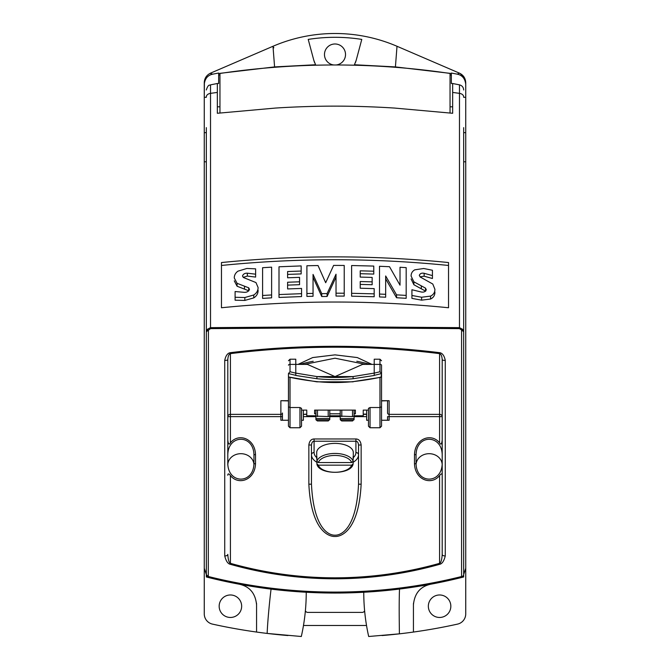 <?xml version="1.0" encoding="UTF-8"?>
<svg xmlns="http://www.w3.org/2000/svg" width="670" height="670" viewBox="0 0 670 670"><rect width="100%" height="100%" fill="white"/><g stroke="black" fill="none" stroke-linecap="round" stroke-linejoin="round"><path stroke-width="1" d="M432.435 276.4L432.435 278.502L424.144 276.199L420.015 276.836M425.668 291.19L413.884 284.733L411.104 278.946M434.897 291.994L434.897 292.179C434.939 295.311 433.498 297.589 430.576 299.029L421.631 300.152L411.924 298.385L411.924 292.639M400.024 285.177L400.024 267.263L406.179 267.632L406.179 295.411L396.54 294.85L385.669 275.973L385.669 294.314L379.513 294.055L379.513 266.283L389.513 266.71L400.024 285.177L400.024 270.144M385.669 294.314L385.669 297.204L379.513 296.944L379.513 269.156M406.179 295.411L406.179 298.309L396.54 297.74L385.669 278.854M372.151 281.861L360.234 281.534L360.234 288.226L374.178 288.619L374.178 293.854L351.616 293.301L351.616 265.529L373.768 266.074L373.768 271.208L360.234 270.822L360.234 277.087L372.151 277.413L372.151 284.733L360.234 284.407M373.768 271.208L373.768 274.08L360.234 273.695M374.178 293.854L374.178 296.743L351.616 296.182L351.616 268.402M344.229 293.217L336.022 293.184L336.022 274.214L327.094 293.586L321.742 293.636L313.049 274.424L313.049 293.393L306.902 293.527L306.902 265.755L318.032 265.538L325.679 282.732L333.61 265.412L344.229 265.454L344.229 296.098L336.022 296.065L336.022 277.078L327.094 296.467L321.742 296.517L313.049 277.338M313.049 293.393L313.049 296.274L306.902 296.408L306.902 268.628M299.557 280.236L299.557 284.683L287.614 285.118L287.614 288.938L301.567 288.435L301.567 296.559L279.005 297.455L279.005 270.747M301.157 268.787L301.157 273.921L287.614 274.407L287.614 277.79L299.557 277.363L299.557 284.683M301.567 291.316L301.567 296.559M262.59 296.676L262.59 272.305M271.618 297.84L262.59 298.393L262.59 267.707L271.618 267.171L271.618 297.84M271.618 270.052L271.618 271.451M255.622 271.735L255.622 277.078L247.339 276.082L243.193 277.363M248.855 290.83L237.079 286.232L234.282 280.831M258.084 290.21L258.084 290.403C258.109 293.544 256.669 296.04 253.763 297.89L244.835 300.428L235.103 300.202L235.103 294.457M221.469 265.462C297.153 257.841 372.847 257.841 448.531 265.462M248.687 287.798L237.079 283.326L234.282 277.991C234.257 275.228 235.48 272.958 237.942 271.174L246.903 268.452L255.622 268.846L255.622 274.189L247.339 273.184C244.81 273.092 243.193 274.047 242.49 276.048L243.537 277.564L255.965 282.564L258.084 287.505C258.101 290.638 256.66 293.125 253.763 294.993L244.835 297.522L235.103 297.287L235.103 291.542L244.232 292.329C246.928 292.43 248.679 291.425 249.466 289.314L248.687 287.798L248.687 290.705M235.103 297.287L235.103 300.202M237.079 283.326L237.079 286.232M255.622 274.189L255.622 277.078M253.763 294.993L253.763 297.89M271.618 294.951L262.59 295.487M301.567 293.669L279.005 294.557L279.005 266.786L301.157 265.915L301.157 273.921M279.005 294.557L279.005 297.455M301.157 271.048L287.614 271.526L287.614 277.79M299.557 281.802L287.614 282.238L287.614 288.938M306.902 293.527L306.902 296.408M336.022 293.184L336.022 296.065M327.094 293.586L327.094 296.467M321.742 293.636L321.742 296.517M351.616 293.301L351.616 296.182M379.513 294.055L379.513 296.944M396.54 294.85L396.54 297.74M426.279 289.767L425.509 288.125L413.884 281.835L411.104 276.082C411.07 273.335 412.293 271.25 414.772 269.826L423.708 268.503L432.435 270.253L432.435 275.596L424.144 273.301C421.623 272.816 420.015 273.519 419.303 275.429L420.35 277.087L432.786 284.03L434.897 289.264C434.939 292.388 433.498 294.666 430.576 296.115L421.631 297.237L411.924 295.487L411.924 289.741L421.045 291.953C423.741 292.48 425.492 291.752 426.279 289.767L426.279 289.708M411.924 295.487L411.924 298.385M425.509 288.125L425.509 291.031M432.435 275.596L432.435 278.502M221.469 307.756L221.469 262.548C297.153 254.985 372.847 254.985 448.531 262.548L448.531 307.756C372.847 300.127 297.153 300.127 221.469 307.756M450.047 106.806L452.66 106.806L452.66 113.28L394.538 108.063C375.971 106.857 353.584 106.086 335 106.136C317.337 106.095 293.996 106.832 275.462 108.063L217.34 113.28L217.34 92.435A627.53 431.12 180 0 0 210.522 93.356L210.522 327.647L335 326.726L459.478 327.647L459.478 93.356A627.53 431.12 180 0 0 452.66 92.435L452.66 83.507L451.354 83.507L451.354 75.073L450.047 74.873M452.66 113.28L452.66 92.435M217.34 92.435L217.34 83.507L218.646 83.507L218.646 73.491L274.583 66.916L315.57 64.747L313.786 60.2L308.217 39.404C326.072 36.607 343.928 36.607 361.783 39.404L356.214 60.2L354.43 64.747A21.968 21.968 0 0 0 354.723 64.186M207.524 329.196L206.327 331.7L210.522 328.635L210.522 327.647L207.524 329.196A1.566 0.511 32 0 0 208.42 329.983L208.311 577.465A2.613 2.613 0 0 1 206.327 574.935A2.613 1.625 0 0 0 208.42 576.527C249.985 586.878 292.179 592.071 335 592.087C377.796 592.071 419.99 586.886 461.58 576.527L461.58 329.983L463.673 331.7L463.673 127.635M210.522 328.635L335 327.731L459.478 328.635L461.58 329.983A1.566 0.511 -32 0 0 462.476 329.196L463.673 331.7L463.673 576.971A522.943 522.943 0 0 1 430.534 584.248C420.232 586.585 414.537 593.444 413.432 604.817L413.432 632.053A567.398 567.398 0 0 1 399.404 633.837L368.684 636.5C365.41 621.936 363.768 607.188 363.76 592.255M463.673 331.7L463.673 574.935A2.613 2.613 0 0 1 461.689 577.465L461.58 576.527A2.613 1.625 0 0 0 463.673 574.935L462.476 577.13M219.14 580.053A522.943 522.943 0 0 0 224.567 581.25M276.099 589.717L276.702 589.784M281.082 590.262L281.835 590.337M283.226 590.479L288.401 590.965M291.04 591.191L292.547 591.317M296.978 591.66L297.639 591.711M299.214 591.819L299.842 591.861M299.967 591.87L301.333 591.962M373.751 591.61L374.991 591.518M378.692 591.216L379.279 591.166M398.457 589.181L399.521 589.047C398.935 602.59 399.278 623.05 399.404 633.837A567.398 567.398 0 0 1 382.067 635.545M335 593.042L335 593.042C377.83 593.034 420.057 587.841 461.689 577.465C420.132 587.825 377.905 593.017 335 593.042L335.017 593.042C292.145 593.025 249.918 587.833 208.311 577.465L208.311 577.465A2.613 2.613 0 0 1 206.352 575.245L207.524 577.13M307.689 592.33L308.141 592.355M309.389 592.422L311.123 592.498M318.644 592.791L321.106 592.858M322.371 592.891L325.302 592.958M339.447 593.025L340.837 593.017M341.725 593L342.739 592.992M343.074 592.983L343.551 592.975M344.841 592.95L345.435 592.942M439.855 564.266C442.259 563.654 444.068 560.857 445.274 555.891A2.613 1.541 180 0 1 442.2 554.375C441.865 559.793 440.994 562.783 439.587 563.336L439.855 564.266C405.492 573.93 370.543 578.771 335 578.788C299.473 578.771 264.524 573.93 230.145 564.266L230.413 563.336C229.006 562.783 228.135 559.793 227.8 554.375A2.613 1.541 180 0 1 224.726 555.891C225.932 560.857 227.741 563.654 230.145 564.266M230.145 352.713C264.616 348.442 299.565 346.306 335 346.298C370.435 346.306 405.384 348.442 439.855 352.713L439.587 353.626C405.208 349.363 370.342 347.228 335 347.219C299.658 347.228 264.792 349.363 230.413 353.626L230.413 414.361A2.613 2.261 0 0 0 227.8 416.623L227.8 359.606C228.06 356.088 228.931 354.095 230.413 353.626L230.145 352.713C227.515 353.207 225.706 355.77 224.726 360.393A2.613 0.796 0 0 0 227.8 359.606L227.8 463.724C228.311 484.243 253.428 484.243 253.947 463.724L253.947 454.662L255.513 454.662L255.513 463.724C255.035 480.114 238.428 485.717 230.413 475.558L230.413 563.336C264.7 572.976 299.565 577.808 335 577.825C370.451 577.808 405.317 572.976 439.587 563.336L439.587 475.558C431.572 485.717 414.965 480.114 414.487 463.724L414.487 454.662C414.965 438.281 431.572 432.669 439.587 442.837L439.587 416.623L389.128 416.623L389.128 420.249L381.54 420.249M439.587 442.837C440.843 445.165 441.714 444.235 442.2 440.048L442.2 416.623A2.613 2.261 0 0 0 439.587 414.361L439.587 353.626C441.069 354.095 441.94 356.088 442.2 359.606A2.613 0.796 0 0 0 445.274 360.393C444.294 355.77 442.485 353.207 439.855 352.713M381.54 400.911L389.128 400.702L389.128 414.361L439.587 414.361L439.587 416.623L442.2 416.623L442.2 359.606L442.2 554.375M371.951 364.396L357.294 357.562L335 354.866L312.706 357.562L298.05 364.396M288.46 420.249L280.872 420.249L280.872 416.623L230.413 416.623L230.413 442.837C238.428 432.669 255.035 438.281 255.513 454.662M368.466 420.249L366.641 420.249L366.641 416.623L354.087 416.623M306.76 414.361L303.359 414.361L303.359 420.249L301.534 420.249M361.147 445.006L361.147 484.184L358.534 484.184L358.534 445.006L361.147 445.006C360.611 441.086 358.86 439.068 355.921 438.967L355.921 441.229C357.395 441.296 358.266 442.552 358.534 445.006L358.534 454.796A23.534 11.767 0 0 1 353.115 462.308M361.147 484.184C358.735 530.975 341.072 536.821 335 536.477C328.928 536.821 311.265 530.975 308.853 484.184L311.466 484.184L311.466 445.006C311.734 442.552 312.605 441.296 314.079 441.229L314.079 438.967C311.14 439.068 309.389 441.086 308.853 445.006L311.466 445.006L311.466 484.184C313.644 529.811 329.531 535.497 335 535.171C340.469 535.497 356.356 529.811 358.534 484.184M366.641 410.107L366.641 416.623M303.359 414.361L306.76 414.11M363.241 414.11L366.641 414.11M303.359 410.107L303.359 414.11M353.115 459.277A18.299 9.154 180 0 0 353.299 457.97L353.299 452.535A18.299 9.154 180 0 0 335 443.381A18.299 9.154 180 0 0 316.701 452.535L316.701 457.97A18.299 9.154 180 0 0 316.885 459.277M353.299 457.97A18.299 9.154 180 0 0 353.115 456.664L353.115 463.9L351.633 465.164L318.367 465.164A16.842 8.417 180 0 0 335 472.275A16.842 8.417 180 0 0 351.633 465.164M316.701 457.97A18.299 9.154 180 0 1 316.885 456.664L316.927 464.201C318.937 474.996 351.063 474.996 353.073 464.201L353.115 463.9M353.115 461.278L351.633 462.551A16.842 8.417 180 0 0 335 455.441A16.842 8.417 180 0 0 318.367 462.551L316.885 461.278A18.299 9.154 0 0 1 335 453.439A18.299 9.154 0 0 1 353.115 461.278M318.367 462.551L351.633 462.551M316.885 463.9L318.367 465.164M282.447 420.249L282.447 412.996A1.566 1.357 0 0 1 280.872 414.361L230.413 414.361L230.413 416.623L227.8 416.623L227.8 465.014M288.46 400.911L280.872 400.702L280.872 416.623L282.447 416.623M329.774 419.328L328.2 420.944L329.774 419.395L329.774 418.524L329.774 419.395M329.774 416.263L329.774 418.524L315.913 418.524L315.972 419.788L317.387 420.953L315.913 419.328M315.913 416.263L315.913 419.395M329.774 410.107L329.774 416.12L328.2 416.556L315.913 416.12L315.913 410.107M354.087 410.107L354.087 416.12L352.521 416.556L340.226 416.12L340.226 410.107M354.087 416.263L354.087 419.395L354.087 418.524L340.226 418.524L340.293 419.788L341.7 420.953L340.226 419.395M340.226 416.263L340.226 419.328M387.553 400.911L387.553 412.996A1.566 1.357 180 0 0 389.128 414.361L389.128 416.623L387.553 416.623L387.553 420.249M354.087 419.328L352.521 420.944L354.087 419.395M463.673 574.517L465.734 568.277L465.734 613.896A10.46 10.46 0 0 1 457.535 624.113A567.398 567.398 0 0 1 413.432 632.053M463.673 161.78L465.734 161.78L465.734 568.277M465.734 161.78L465.734 84.278C465.089 78.608 462.267 75.233 457.275 74.161L459.411 73.122C463.431 75.073 465.541 78.273 465.734 82.737L465.734 85.969M206.327 127.635L206.327 576.971A522.943 522.943 0 0 0 239.466 584.248C249.768 586.585 255.463 593.444 256.568 604.817A20.921 20.921 0 0 0 256.493 603.109M208.261 576.502A10.46 10.46 0 0 1 206.327 574.517L204.266 568.277L204.266 161.78L206.327 161.78M306.24 592.255C306.232 607.188 304.59 621.936 301.316 636.5L267.154 633.426A567.398 567.398 0 0 1 212.465 624.113A10.46 10.46 0 0 1 204.266 613.896L204.266 568.277M204.266 161.78L204.266 97.301L206.327 97.301M218.646 73.491L218.646 73.047L212.725 74.161C207.733 75.233 204.911 78.608 204.266 84.278L204.266 97.301L204.4 81.028M204.266 84.278L204.266 82.737C204.459 78.273 206.569 75.073 210.589 73.122L272.991 46.272L274.616 67.302M451.354 75.073L451.354 73.047L457.275 74.161M451.354 73.491L395.417 66.916L354.43 64.747L354.187 65.208M450.047 112.995L450.047 73.457A784.419 784.419 0 0 0 219.953 73.457L219.953 112.995M313.979 60.87A21.968 21.968 0 0 0 314.171 61.473M314.364 62.042A21.968 21.968 0 0 0 314.573 62.586M315.319 64.261A21.968 21.968 0 0 0 315.57 64.747L315.813 65.208M355.427 62.586A21.968 21.968 0 0 0 355.628 62.042M355.829 61.473A21.968 21.968 0 0 0 356.021 60.87M459.712 73.264L397.009 46.272A156.881 156.881 0 0 0 272.991 46.272L273.821 47.83M356.214 60.2L361.783 39.404M308.217 39.404L313.786 60.2M333.861 64.973A10.519 10.519 0 0 1 326.081 48.927A10.519 10.519 0 0 1 343.919 48.927A10.519 10.519 0 0 1 336.139 64.973M219.953 106.806L217.34 106.806L217.34 113.28M462.476 329.196L459.478 327.647L459.478 328.635M206.335 575.036L206.327 329.313M287.933 635.545A567.398 567.398 0 0 1 267.154 633.426C267.648 620.428 269.909 598.293 271.057 589.123M256.568 632.053L256.568 604.817M430.534 584.248A20.921 20.921 0 0 0 427.226 585.153M413.507 603.109A20.921 20.921 0 0 0 413.432 604.817L413.432 606.534M242.774 585.153A20.921 20.921 0 0 0 239.466 584.248M230.413 617.464A11.239 11.239 0 0 1 220.673 600.596A11.239 11.239 0 0 1 240.145 600.596A11.239 11.239 0 0 1 230.413 617.464M439.587 617.464A11.239 11.239 0 0 1 429.855 600.596A11.239 11.239 0 0 1 449.327 600.596A11.239 11.239 0 0 1 439.587 617.464M212.725 74.161L210.095 73.357M204.861 79.244L205.489 77.821M459.938 73.373L463.883 76.79M230.413 442.837C229.157 445.165 228.286 444.235 227.8 440.048M227.8 454.662C228.311 434.152 253.428 434.152 253.947 454.662M255.513 463.724L253.947 463.724M227.8 475.256C227.85 473.355 228.721 473.456 230.413 475.558M253.93 464.469A13.073 11.323 0 0 0 240.873 453.691A13.073 11.323 0 0 0 227.808 464.469M442.2 471.806L442.2 454.662C441.689 434.152 416.572 434.152 416.053 454.662L416.053 463.724L414.487 463.724M442.192 464.469A13.073 11.323 0 0 0 429.127 453.691A13.073 11.323 0 0 0 416.07 464.469M439.587 475.558C441.279 473.456 442.15 473.355 442.2 475.256M442.2 463.724C441.689 484.243 416.572 484.243 416.053 463.724M414.487 454.662L416.053 454.662M369.949 364.396A107.351 92.971 0 0 0 356.8 361.272M313.2 361.272A107.351 92.971 0 0 0 300.051 364.396M364.614 610.772A2.613 2.613 0 0 1 362.194 612.397L307.806 612.397A2.613 2.613 0 0 1 305.386 610.772M303.477 625.47L366.524 625.47M381.473 376.976C373.894 378.743 364.463 380.292 353.174 381.615L381.046 377.277L381.54 373.533L379.974 371.733L379.974 364.388A1.566 0.787 0 0 1 381.54 365.175L381.54 416.305M379.974 371.733A155.314 134.117 180 0 1 374.22 373.14L374.22 375.326A156.881 135.474 0 0 0 381.54 373.533L381.54 365.175M316.851 381.833L316.826 381.615C305.42 380.267 295.989 378.726 288.527 376.976L316.851 381.833L353.149 381.833M290.026 371.733L288.46 373.533A156.881 135.474 0 0 0 295.78 375.326L295.78 359.204L290.026 359.204L290.026 371.733A155.314 134.117 180 0 0 295.78 373.14M288.46 416.305L288.527 376.976M288.46 406.791L288.46 426.187L290.026 427.753L290.026 407.519L288.46 406.791L288.46 374.069M379.974 377.503L379.974 427.753L381.54 426.187L381.54 376.724M370.041 407.519L370.041 427.753L368.466 426.187L368.466 408.348L370.041 407.519L379.974 407.519L381.54 406.791M374.22 373.14L374.22 359.204L379.974 359.204L381.54 360.77M295.78 373.09L317.002 376.582A155.314 134.117 0 0 0 352.998 376.582L374.22 373.09M295.78 375.468L316.826 378.717A156.881 135.474 0 0 0 353.174 378.717L374.22 375.493M288.46 365.175A1.566 0.787 180 0 1 290.026 364.388L307.404 364.396L335 376.582L362.596 364.396L379.974 364.388L379.974 359.204M290.026 427.753L299.959 427.753L299.959 407.519L290.026 407.519L290.026 377.503M299.959 407.519L301.534 408.348L301.534 426.187L299.959 427.753M301.534 410.107L306.76 410.107L306.76 416.388L315.913 416.388M368.466 410.107L363.241 410.107L363.241 416.388L354.087 416.388M314.607 410.107L314.607 413.8L314.607 410.107L355.393 410.107L355.393 413.8L355.393 410.107M314.607 413.8L315.913 413.8M329.774 413.8L340.226 413.8M354.087 413.8L355.393 413.8M244.5 286.165L244.5 289.072M247.339 273.184L247.339 276.082M244.835 297.522L244.835 300.428M421.304 285.839L421.304 288.736M413.884 281.835L413.884 284.733M424.144 273.301L424.144 276.199M430.576 296.115L430.576 299.029M421.631 297.237L421.631 300.152M217.34 83.507L210.522 84.847L210.522 93.356A5.226 3.593 180 0 0 206.327 96.882M463.673 96.882A5.226 3.593 0 0 0 459.478 93.356L459.478 84.847L452.66 83.507M224.726 555.891L224.726 360.393M445.274 360.393L445.274 555.891M389.128 400.702L381.54 400.702M288.46 400.702L280.872 400.702M340.226 416.623L329.774 416.623M315.913 416.623L303.359 416.623M308.853 484.184L308.853 445.006M314.079 438.967L355.921 438.967M366.641 414.361L363.241 414.361M316.701 457.602A20.921 10.46 0 0 1 314.079 452.535L314.079 441.229L355.921 441.229L355.921 452.535A20.921 10.46 0 0 1 353.299 457.602M355.921 452.535A2.613 2.261 180 0 1 358.534 454.796M314.079 452.535A2.613 2.261 0 0 0 311.466 454.796A23.534 11.767 0 0 0 316.885 462.308M329.707 419.788L315.972 419.788M328.2 420.944L317.479 420.944M328.2 410.107L328.2 416.556M317.479 416.556L317.479 410.107M352.521 410.107L352.521 416.556M341.8 416.556L341.8 410.107M354.028 419.788L340.293 419.788M352.521 420.944L341.8 420.944M465.734 132.652L463.673 132.652M463.673 97.301L465.734 97.301M395.384 67.302L397.009 46.272M219.953 74.873L218.646 75.073M206.327 132.652L204.266 132.652M353.174 381.615A156.881 135.474 180 0 1 316.826 381.615M353.174 378.717L352.998 376.582L317.002 376.582L316.826 378.717M306.76 415.777L315.913 415.777M329.774 415.777L340.226 415.777M354.087 415.777L363.241 415.777M459.478 84.847C462.091 85.567 463.481 87.276 463.673 89.973M328.3 420.953L317.387 420.953M352.613 420.953L341.7 420.953M210.522 84.847C209.877 85.634 208.412 83.524 206.327 89.973M204.367 81.279L204.266 82.737M304.373 364.396L335 358.207L365.627 364.396M290.026 359.204L288.46 360.77M329.774 416.388L340.226 416.388M379.974 427.753L370.041 427.753"/></g></svg>
